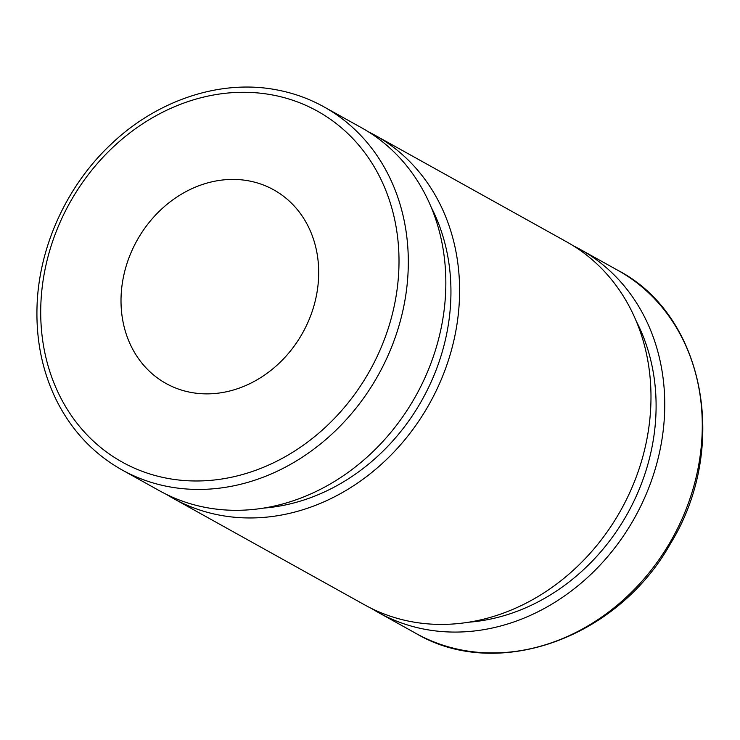 <?xml version="1.0" encoding="UTF-8"?>
<svg xmlns="http://www.w3.org/2000/svg" width="740" height="740" viewBox="0 0 740 740"><rect width="100%" height="100%" fill="white"/><g stroke="black" fill="none" stroke-linecap="round" stroke-linejoin="round"><path stroke-width="1.11" d="M122.008 469.909L159.535 490.787A207.718 177.831 -60.9 0 0 415.917 395.697A207.718 177.831 -60.9 0 0 361.481 127.724L323.954 106.856C309.006 98.559 293.012 92.852 275.983 89.734C220.021 79.125 156.575 100.316 110.38 144.874C66.184 186.572 38.434 248.085 37 307.6C36.121 341.714 42.8 373.016 57.054 401.487C72.326 431.309 93.971 454.11 122.008 469.909A207.718 177.831 -60.9 0 0 378.39 374.819A207.718 177.831 -60.9 0 0 323.954 106.856M125.227 269.416A110.787 94.84 -60.9 0 0 166.001 383.459A110.787 94.84 -60.9 0 0 302.734 332.75A110.787 94.84 -60.9 0 0 273.707 189.829A110.787 94.84 -60.9 0 0 125.227 269.416M371.665 608.548A207.718 177.831 -60.9 0 0 378.445 612.554A207.718 177.831 -60.9 0 0 634.827 517.463A207.718 177.831 -60.9 0 0 580.391 249.491A207.718 177.831 -60.9 0 0 573.408 245.846M468.818 622.201A198.024 169.525 -60.9 0 0 627.576 513.43A198.024 169.525 -60.9 0 0 636.252 321.169M166.519 494.44A207.718 177.831 -60.9 0 0 173.299 498.436L364.69 604.895A207.718 177.831 -60.9 0 0 621.063 509.805A207.718 177.831 -60.9 0 0 566.627 241.841L375.236 135.383A207.718 177.831 -60.9 0 0 368.261 131.729M173.299 498.436A207.718 177.831 -60.9 0 0 429.672 403.356A207.718 177.831 -60.9 0 0 375.236 135.383M263.662 508.093A198.024 169.525 -60.9 0 0 422.42 399.313A198.024 169.525 -60.9 0 0 431.106 207.061M271.617 94.812A200.799 171.902 119.1 0 1 342.5 409.599A200.799 171.902 119.1 0 1 45.445 355.524A200.799 171.902 119.1 0 1 271.617 94.812M415.973 633.422C496.855 681.438 617.28 638.722 670.375 543.808C729.834 447.82 704.702 315.231 617.918 270.368A207.718 177.831 119.1 0 1 672.355 538.332A207.718 177.831 119.1 0 1 415.973 633.422L378.445 612.554M617.918 270.368L580.391 249.491"/></g></svg>
